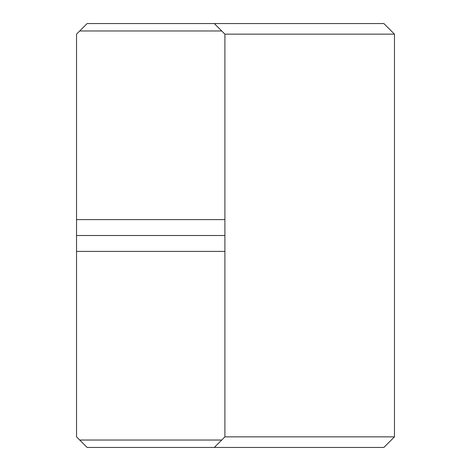 <?xml version="1.0" encoding="UTF-8"?>
<svg xmlns="http://www.w3.org/2000/svg" width="471" height="471" viewBox="0 0 471 471"><rect width="100%" height="100%" fill="white"/><g stroke="black" fill="none" stroke-linecap="round" stroke-linejoin="round"><path stroke-width="0.71" d="M224.903 34.148L221.723 30.968L79.717 30.968L87.135 23.55L383.865 23.55L394.462 34.148L224.903 34.148L224.903 251.396L76.537 251.396L76.537 436.853L79.717 440.032L221.723 440.032L214.305 447.45L87.135 447.45L79.717 440.032M76.537 251.396L76.537 34.148L79.717 30.968M394.462 34.148L394.462 436.853L383.865 447.45L214.305 447.45M224.903 251.396L224.903 436.853L394.462 436.853M224.903 436.853L221.723 440.032M224.903 219.604L76.537 219.604M214.305 23.55L221.723 30.968M224.903 235.5L76.537 235.5"/></g></svg>
